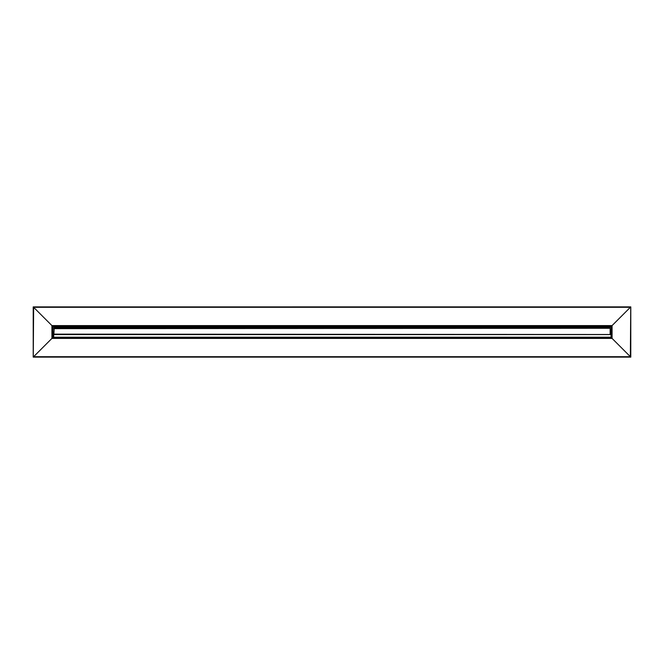 <?xml version="1.0" encoding="UTF-8"?>
<svg xmlns="http://www.w3.org/2000/svg" width="664" height="664" viewBox="0 0 664 664"><rect width="100%" height="100%" fill="white"/><g stroke="black" fill="none" stroke-linecap="round" stroke-linejoin="round"><path stroke-width="1" d="M589.889 327.908L589.375 328.282L589.889 327.908M595.558 328.282L595.044 327.908L595.558 328.282A4.839 4.839 0 0 0 593.84 327.36L591.093 327.36A4.839 4.839 0 0 0 589.383 328.273M515.471 327.908L514.957 328.282L515.471 327.908M521.132 328.273A4.839 4.839 0 0 0 519.422 327.36L516.675 327.36A4.839 4.839 0 0 0 514.965 328.273M441.054 327.908L440.539 328.282L441.054 327.908M446.723 328.282L446.208 327.908L446.723 328.282A4.839 4.839 0 0 0 445.004 327.36L442.257 327.36A4.839 4.839 0 0 0 440.547 328.273M366.628 327.908L366.121 328.282L366.628 327.908M372.296 328.282L371.79 327.908L372.296 328.282A4.839 4.839 0 0 0 370.587 327.36L367.839 327.36A4.839 4.839 0 0 0 366.13 328.273M292.21 327.908L291.703 328.282L292.21 327.908M297.879 328.282L297.372 327.908L297.879 328.282A4.839 4.839 0 0 0 296.161 327.36L293.413 327.36A4.839 4.839 0 0 0 291.712 328.273M217.792 327.908L217.277 328.282L217.792 327.908M223.453 328.273A4.839 4.839 0 0 0 221.743 327.36L218.996 327.36A4.839 4.839 0 0 0 217.286 328.273M143.374 327.908L142.86 328.282L143.374 327.908M149.043 328.282L148.528 327.908L149.043 328.282A4.839 4.839 0 0 0 147.325 327.36L144.578 327.36A4.839 4.839 0 0 0 142.868 328.273M68.956 327.908L68.442 328.282L68.956 327.908M74.625 328.282L74.111 327.908L74.625 328.282A4.839 4.839 0 0 0 72.907 327.36L70.16 327.36A4.839 4.839 0 0 0 68.45 328.273M521.14 328.282L520.626 327.908L521.14 328.282M223.461 328.282L222.946 327.908L223.461 328.282M52.929 326.597L611.063 326.597L612.075 325.592L612.075 338.399L630.377 356.701L33.64 356.701L51.925 338.408L33.266 357.066L33.64 307.316L51.925 325.601L33.623 307.299L630.36 307.299L612.075 325.592L51.916 325.592L51.925 338.408L612.083 338.408L611.079 337.403L52.937 337.403L52.058 338.275L52.937 337.403L52.937 326.613L52.058 325.733L611.942 325.725L612.075 338.399M611.063 326.788L52.937 326.788M611.063 337.212L52.937 337.212M611.063 328.713L610.141 328.713M53.859 328.713L52.937 328.713M53.676 335.262L52.937 335.262M611.063 334.507L53.859 334.133L54.232 328.273L609.768 328.273L53.859 328.647M610.141 334.133L610.141 328.647M609.768 334.507L53.676 334.507M611.063 334.54L53.676 334.54L53.676 337.212M544.098 326.788L544.098 327.344L566.417 327.344L566.417 328.273M566.417 326.788L566.417 327.344L591.093 327.36M544.098 328.273L544.098 327.344L519.422 327.36M469.382 326.788L469.382 327.485L491.7 327.485L491.7 328.273M491.7 326.788L491.7 327.485M469.382 328.273L469.382 327.485M394.955 326.788L394.955 327.485L417.282 327.485L417.282 328.273M417.282 326.788L417.282 327.485M394.955 328.273L394.955 327.485M320.538 326.788L320.538 327.485L342.865 327.485L342.865 328.273M342.865 326.788L342.865 327.485M320.538 328.273L320.538 327.485M246.12 326.788L246.12 327.485L268.447 327.485L268.447 328.273M268.447 326.788L268.447 327.485M246.12 328.273L246.12 327.485M171.702 326.788L171.702 327.485L194.029 327.485L194.029 328.273M194.029 326.788L194.029 327.485M171.702 328.273L171.702 327.485M97.284 326.788L97.284 327.485L119.611 327.485L119.611 328.273M119.611 326.788L119.611 327.485M97.284 328.273L97.284 327.485M33.266 306.942L33.266 357.066L630.377 356.701M630.36 356.684L630.734 306.934L630.601 356.925M630.734 306.934L33.623 307.299M611.063 326.597L611.063 337.387L611.942 338.267L52.058 338.275L52.058 325.733M611.063 327.36L593.84 327.36M516.675 327.36L491.7 327.36M469.382 327.36L445.004 327.36M442.257 327.36L417.282 327.36M394.955 327.36L370.587 327.36M367.839 327.36L342.865 327.36M320.538 327.36L296.161 327.36M293.413 327.36L268.447 327.36M246.12 327.36L221.743 327.36M218.996 327.36L194.029 327.36M171.702 327.36L147.325 327.36M144.578 327.36L119.611 327.36M97.284 327.36L72.907 327.36M70.16 327.36L52.937 327.36M53.676 336.465L52.937 336.465M611.063 328.788L610.141 328.788M53.859 328.788L52.937 328.788M53.676 335.187L52.937 335.187M611.063 334.581L53.676 334.581M611.137 337.453L52.879 337.453L52.879 326.555L611.121 326.547L611.121 337.445M630.8 357.124L33.217 357.124L33.217 306.892L630.783 306.876L630.783 357.107"/></g></svg>
